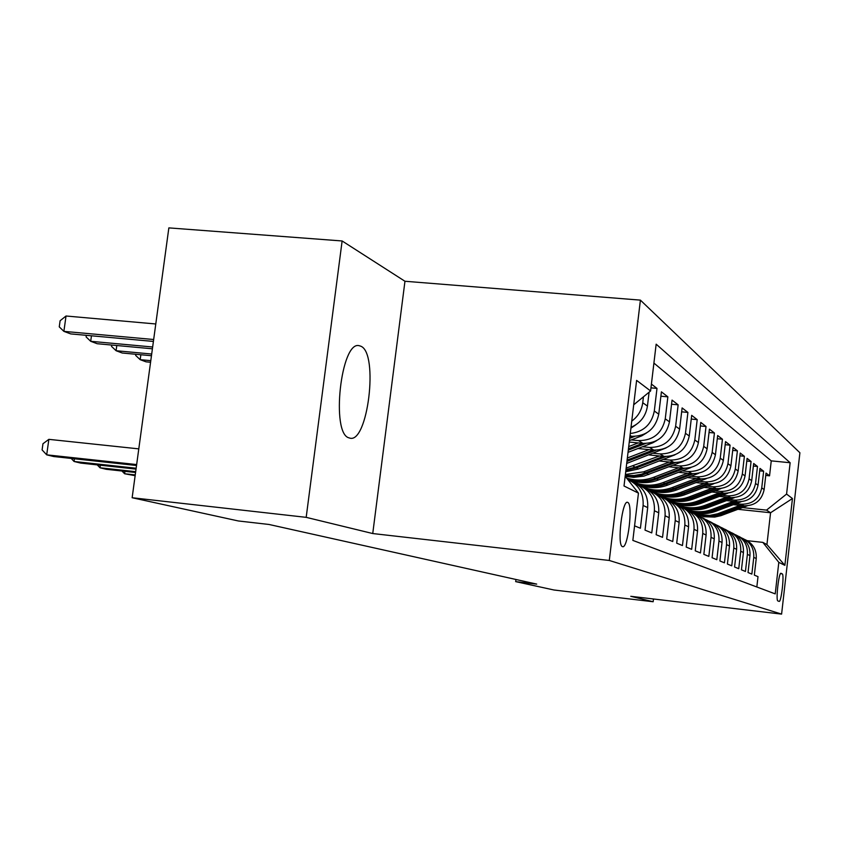 <?xml version="1.0" encoding="UTF-8"?>
<svg xmlns="http://www.w3.org/2000/svg" width="842" height="842" viewBox="0 0 842 842"><rect width="100%" height="100%" fill="white"/><g stroke="black" fill="none" stroke-linecap="round" stroke-linejoin="round"><path stroke-width="1.26" d="M349.051 437.872L349.546 438.029C367.733 444.671 378.932 353.303 360.86 346.22L359.155 345.683C340.915 340.526 330.664 433.904 349.051 437.872M622.48 546.626C627.858 549.531 633.279 503.916 627.743 502.432L627.69 502.411C622.375 499.043 616.818 545.111 622.375 546.584L622.48 546.626M342.126 240.97L306.183 517.346L372.743 533.544L404.96 281.26L342.126 240.97L168.853 227.887L132.141 497.738L238.297 520.956L268.966 524.461L536.712 584.106L515.683 581.633L553.962 590L653.15 601.746L653.476 598.988M404.96 281.26L640.404 300.131L799.9 452.754L781.597 614.113L609.292 560.467L640.404 300.131M634.573 525.84L640.404 528.239L643.109 505.463L647.698 507.61C648.361 495.412 643.246 486.844 632.342 481.887M647.698 507.61L645.025 530.134L651.771 532.912L654.392 510.757L658.739 512.789C659.381 500.958 654.413 492.612 643.835 487.76M658.739 512.789L656.15 534.712L662.538 537.343L665.085 515.767L669.201 517.704C669.832 506.2 665.001 498.075 654.718 493.338M669.201 517.704L666.696 539.048L672.758 541.543L675.221 520.524L679.136 522.356C679.736 511.178 675.042 503.263 665.043 498.622M679.136 522.356L676.694 543.174L682.452 545.542L684.851 525.04L688.567 526.787C689.156 515.904 684.588 508.189 674.863 503.642M688.567 526.787L686.198 547.079L691.671 549.331L694.008 529.334L697.544 530.997C698.123 520.409 693.671 512.883 684.199 508.421M697.544 530.997L695.239 550.805L700.46 552.952L702.733 533.428L706.101 535.007C706.659 524.692 702.323 517.346 693.092 512.978M706.101 535.007L703.849 554.352L708.827 556.394L711.037 537.322L714.258 538.838C714.805 528.776 710.574 521.598 701.565 517.325M714.258 538.838L712.069 557.73L716.816 559.688L718.973 541.048L722.047 542.49C722.583 532.67 718.447 525.661 709.669 521.461M722.047 542.49L719.91 560.961L724.446 562.824L726.551 544.606L729.488 545.984C730.014 536.396 725.983 529.544 717.405 525.429M729.488 545.984L727.404 564.045L731.751 565.824L733.803 548.005L736.613 549.321C737.118 539.964 733.182 533.26 724.804 529.218M736.613 549.321L734.582 566.992L738.739 568.708L740.739 551.257L743.433 552.52C743.928 543.374 740.076 536.817 731.887 532.849M743.433 552.52L741.444 569.823L745.433 571.465L747.391 554.373L749.969 555.583C750.454 546.647 746.696 540.227 738.687 536.333M749.969 555.583L748.033 572.528L751.853 574.107L753.769 557.362C754.211 548.216 750.275 541.785 741.939 538.08M733.329 504.684L743.939 505.8C755.042 505.863 761.778 500.453 764.136 489.591L766.031 473.088L769.546 475.825L765.757 475.435M736.066 503.653L741.37 504.211C752.559 504.274 759.347 498.822 761.736 487.876L763.641 471.236L759.694 470.836M763.641 471.236L759.979 468.394L758.042 485.234C755.632 496.317 748.759 501.832 737.434 501.779L726.488 500.632M719.342 496.412L730.656 497.59C742.212 497.643 749.233 492.012 751.696 480.687L753.674 463.489L757.484 466.457L753.379 466.047M711.89 492.012L723.594 493.223C735.392 493.265 742.549 487.507 745.065 475.951L747.096 458.385L751.075 461.479L746.791 461.048M704.101 487.413L716.216 488.665C728.256 488.707 735.571 482.813 738.15 470.994L740.223 453.049L744.381 456.28L739.908 455.838M695.966 482.603L708.511 483.897C720.815 483.929 728.277 477.909 730.919 465.826L733.045 447.47L737.392 450.849L732.708 450.386M687.43 477.582L700.439 478.909C713.016 478.94 720.657 472.772 723.362 460.416L725.541 441.64L730.088 445.176L725.183 444.692M678.494 472.32L691.998 473.688C704.859 473.709 712.669 467.394 715.437 454.743L717.668 435.535L722.436 439.229L717.3 438.735M669.116 466.794L683.146 468.215C696.302 468.226 704.291 461.753 707.133 448.797L709.427 429.136L714.426 433.009L709.038 432.493M659.265 461.006L673.853 462.468C687.314 462.468 695.503 455.838 698.418 442.566L700.776 422.41L706.017 426.484L700.365 425.947M648.898 454.922L664.085 456.438C677.884 456.427 686.272 449.617 689.261 436.009L691.682 415.348L697.197 419.632L691.25 419.063M637.983 448.512L653.813 450.091C667.948 450.07 676.558 443.071 679.62 429.115L682.115 407.917L687.914 412.422L681.662 411.833M629.258 442.05L642.993 443.397C657.486 443.366 666.317 436.177 669.474 421.853L672.042 400.097L678.147 404.834L671.548 404.223M629.963 436.188L631.584 436.345C646.456 436.293 655.518 428.904 658.76 414.18L661.412 391.835L667.853 396.845L660.886 396.203M651.413 384.078L656.992 388.404L650.971 387.857M782.239 573.865L781.018 573.307C778.903 571.686 775.598 600.641 777.871 600.935L779.113 601.377C781.239 602.788 784.481 574.223 782.239 573.865L780.471 573.665M625.174 476.256L638.457 493.128L632.847 540.406L775.219 593.894L778.808 562.351L762.841 542.385L747.254 540.68M638.457 493.128L624.017 486.002L636.615 380.384L650.592 390.972L656.16 344.178L790.143 462.742L786.575 494.075L792.448 498.527L784.87 565.34L778.808 562.351M631.279 439.913L638.51 440.619L642.993 443.397M642.541 446.755L649.561 447.449L653.813 450.091M653.224 453.259L660.044 453.933L664.085 456.438M663.37 459.427L670 460.09L673.853 462.468M673.032 465.3L679.483 465.952L683.146 468.215M682.22 470.899L688.503 471.531L691.998 473.688M690.987 476.225L697.113 476.856L700.439 478.909M699.355 481.319L705.322 481.929L708.511 483.897M627.827 479.54L628.816 479.645M707.354 486.181L713.174 486.781L716.216 488.665M636.962 484.245L638.11 484.361M714.995 490.833L720.678 491.423L723.594 493.223M646.13 488.792L646.972 488.876M722.32 495.296L727.867 495.864L730.656 497.59M654.339 493.086L655.171 493.18M651.045 491.381L651.708 491.454M729.34 499.559L734.761 500.127L737.434 501.779M659.065 495.58L659.875 495.664M769.546 475.825L771.251 460.869L653.908 363.081M643.435 396.835L642.741 402.718C641.667 410.38 638.004 416.516 631.753 421.126M631.026 427.283C640.362 423.221 645.835 416.158 647.445 406.086L649.098 392.204M656.992 388.404L654.308 411.001C651.655 424.347 643.646 431.841 630.279 433.504M667.853 396.845L665.254 418.832C662.065 433.314 653.15 440.587 638.51 440.619M678.147 404.834L675.631 426.252C672.526 440.366 663.833 447.428 649.561 447.449M687.914 412.422L685.462 433.293C682.441 447.039 673.968 453.922 660.044 453.933M697.197 419.632L694.808 439.977C691.871 453.385 683.599 460.09 670 460.09M706.017 426.484L703.702 446.344C700.828 459.427 692.756 465.963 679.483 465.952M714.426 433.009L712.164 452.396C709.364 465.173 701.481 471.541 688.503 471.531M722.436 439.229L720.236 458.174C717.51 470.646 709.795 476.877 697.113 476.856M730.088 445.176L727.941 463.689C725.278 475.877 717.731 481.961 705.322 481.929M737.392 450.849L735.298 468.952C732.698 480.877 725.32 486.823 713.174 486.781M744.381 456.28L742.339 473.993C739.792 485.655 732.572 491.465 720.678 491.423M751.075 461.479L749.075 478.814C746.591 490.233 739.518 495.917 727.867 495.864M757.484 466.457L755.537 483.434C753.106 494.622 746.18 500.18 734.761 500.127M756.832 586.99L758.011 576.644L754.348 575.128L756.242 558.53C756.716 549.784 753.032 543.49 745.202 539.669M762.841 542.385L766.936 544.574L770.567 512.746L766.525 510.115L786.575 494.075M672.695 502.421L673.389 502.495M737.95 509.305L770.567 512.746L792.448 498.527M742.528 507.589L766.525 510.115M306.183 517.346L132.141 497.738M372.743 533.544L609.292 560.467M781.597 614.113L630.774 596.304L653.15 601.746M515.946 579.485L515.683 581.633M771.251 460.869L790.143 462.742M658.728 495.096L658.202 495.033M650.487 490.865L649.298 490.739C660.391 495.222 665.664 503.569 665.085 515.767M735.287 534.67C743.812 538.438 747.843 545.006 747.391 554.373M728.341 531.123C737.076 534.954 741.213 541.669 740.739 551.257M633.005 481.866L632.184 481.782M721.099 527.418C730.046 531.323 734.277 538.175 733.803 548.005M713.532 523.556C722.699 527.513 727.046 534.533 726.551 544.606M705.607 519.503C715.016 523.545 719.478 530.723 718.973 541.048M697.323 515.272C706.985 519.377 711.553 526.724 711.037 537.322M688.64 510.831C698.555 515.009 703.249 522.545 702.733 533.428M679.526 506.179C689.714 510.431 694.545 518.156 694.008 529.334M669.948 501.285C680.431 505.621 685.399 513.536 684.851 525.04M659.875 496.138C670.674 500.558 675.789 508.684 675.221 520.524M638.078 485.013C649.55 489.602 654.992 498.18 654.392 510.757M627.732 479.508C638.668 484.539 643.783 493.202 643.109 505.463M650.592 390.972L633.71 404.792M766.936 544.574L784.87 565.34M740.002 505.389L717.458 513.82L709.701 515.399L698.723 514.557L688.703 510.336M747.149 505.853L720.868 515.683L714.742 517.072L703.828 516.746L694.187 513.283M742.507 505.653L718.763 514.536L712.595 515.925L701.628 515.599L691.924 512.125M692.366 512.336L702.481 516.041L713.427 516.367L719.573 514.978L744.086 505.81M733.445 501.369L711.974 509.452C704.628 512.136 697.229 512.431 689.787 510.336L681.062 506.41M740.971 501.811L715.5 511.389C708.227 514.052 700.902 514.336 693.534 512.262L686.777 509.484M736.055 501.632L713.321 510.189C705.996 512.862 698.628 513.157 691.219 511.073L684.42 508.273M684.883 508.484L692.113 511.536C699.513 513.62 706.87 513.325 714.163 510.662L737.687 501.811M726.604 497.169L704.691 505.442C697.187 508.179 689.651 508.484 682.052 506.347L673.105 502.316M734.55 497.601L708.364 507.463C700.944 510.178 693.482 510.473 685.956 508.358L679.062 505.516M729.319 497.454L706.091 506.21C698.628 508.947 691.114 509.242 683.546 507.116L676.6 504.253M677.084 504.484L684.483 507.6C692.029 509.726 699.523 509.421 706.975 506.695L731.035 497.633M719.468 492.802L697.092 501.253C689.44 504.063 681.746 504.379 674 502.2L664.801 498.043M727.888 493.191L700.933 503.369C693.355 506.137 685.735 506.452 678.073 504.295L671.011 501.39M722.31 493.086L698.555 502.064C690.935 504.853 683.272 505.168 675.558 503L668.443 500.064M668.948 500.306L676.536 503.505C684.23 505.663 691.882 505.358 699.481 502.569L724.099 493.275M712.027 488.234L689.166 496.885C681.346 499.759 673.495 500.085 665.58 497.864L656.139 493.58M720.962 488.581L693.166 499.095C685.441 501.927 677.663 502.253 669.832 500.053L662.612 497.075M714.984 488.539L690.693 497.727C682.915 500.59 675.084 500.916 667.211 498.706L659.939 495.706M660.465 495.949L668.232 499.222C676.084 501.432 683.893 501.116 691.661 498.264L716.868 488.718M704.238 483.455L680.873 492.328C672.895 495.264 664.864 495.601 656.802 493.338L647.077 488.918M713.795 483.74L685.062 494.633C677.168 497.538 669.232 497.864 661.244 495.622L653.845 492.57M707.343 483.782L682.483 493.212C674.526 496.127 666.538 496.464 658.497 494.212L651.055 491.139M651.603 491.402L659.56 494.759C667.58 497.012 675.558 496.675 683.483 493.759L709.322 483.961M696.102 478.466L672.211 487.55C664.054 490.56 655.855 490.907 647.603 488.602L637.604 484.045M706.354 478.656L676.589 489.97C668.527 492.938 660.412 493.286 652.255 490.991L644.688 487.865M699.344 478.803L673.884 488.476C665.769 491.475 657.602 491.823 649.382 489.518L641.762 486.371M642.341 486.644L650.498 490.097C658.697 492.391 666.843 492.044 674.937 489.055L701.428 478.982M687.577 473.236L663.138 482.561C654.802 485.645 646.414 486.002 637.983 483.645L627.679 478.93M698.692 473.299L667.727 485.087C659.486 488.128 651.192 488.486 642.856 486.15L635.1 482.95M690.977 473.583L664.896 483.529C656.592 486.592 648.245 486.95 639.846 484.603L632.037 481.371M632.637 481.656L641.015 485.202C649.393 487.55 657.718 487.192 666.001 484.129L693.177 473.772M678.652 467.763L653.634 477.319C645.098 480.487 636.52 480.866 627.911 478.456L626.585 478.046M690.882 467.594L658.444 479.972C650.003 483.097 641.53 483.466 633.005 481.077L627.279 478.919M682.209 468.12L655.476 478.34C646.982 481.487 638.436 481.856 629.858 479.456L626.932 478.488M627.101 478.698L631.079 480.087C639.646 482.487 648.161 482.108 656.634 478.972L684.546 468.31M646.888 489.981L646.193 489.539M669.274 462.016L643.656 471.825L625.396 474.478M683.146 461.405L643.814 476.14L633.7 477.351L625.311 476.425M673.021 462.384L641.362 474.257L634.089 475.519L625.29 475.298M625.238 475.762L634.563 476.235L642.299 474.993L675.494 462.574M659.433 455.975L626.153 468.089M674.874 454.869L638.478 468.973L625.722 471.731M663.37 456.364L635.205 467.173L625.974 469.583M625.869 470.457L636.478 467.878L666.011 456.543M649.077 449.617L627.364 457.985M666.022 447.965L626.711 463.437M653.224 450.028L627.111 460.079M626.953 461.395L656.044 450.196M638.173 442.924L628.721 446.576M656.592 440.671L652.708 442.839L628.037 452.354M642.541 443.355L628.458 448.786M628.29 450.175L645.572 443.513M124.953 471.341L124.616 473.751L135.246 474.909M121.953 471.015L124.616 473.751L135.141 475.688M646.561 432.946L641.72 435.872L629.427 440.619M631.279 436.314L629.879 436.851M629.711 438.324L634.542 436.451M150.792 360.66L140.182 359.671L146.024 361.828L150.571 362.26M140.856 354.745L140.182 359.671L135.678 355.429L135.836 354.272M100.366 465.226L100.019 467.773L135.688 471.667M97.23 464.889L100.019 467.773L106.281 469.299L135.573 472.499M635.899 424.757L630.921 428.178M151.686 354.029L116.091 350.725L122.227 353.008L151.465 355.724M116.806 345.515L116.091 350.725L111.533 346.409L111.723 345.052M74.454 458.785L74.075 461.479L136.151 468.226M71.181 458.427L74.075 461.479L80.695 463.089L136.036 469.11M152.644 346.999L90.694 341.305L97.167 343.715L152.402 348.798M91.452 335.79L90.694 341.305L86.094 336.895L86.316 335.327M138.783 448.87L48.857 439.345L46.699 454.838L136.646 464.563M48.857 439.345L42.963 443.745L42.1 449.923L46.699 454.838L53.688 456.532L136.52 465.5M155.781 323.97L66.023 316.003L63.887 331.369L70.728 333.906L153.402 341.431M153.665 339.515L63.887 331.369L59.256 326.864L60.108 320.739L66.023 316.003M630.058 435.398L631.584 436.345M741.37 504.211L743.939 505.8M761.736 487.876L764.136 489.591M642.741 402.718L647.445 406.086M654.308 411.001L658.76 414.18M665.254 418.832L669.474 421.853M675.631 426.252L679.62 429.115M685.462 433.293L689.261 436.009M694.808 439.977L698.418 442.566M703.702 446.344L707.133 448.797M712.164 452.396L715.437 454.743M720.236 458.174L723.362 460.416M727.941 463.689L730.919 465.826M735.298 468.952L738.15 470.994M742.339 473.993L745.065 475.951M749.075 478.814L751.696 480.687M755.537 483.434L758.042 485.234M753.769 557.362L756.242 558.53M720.257 514.009L718.963 513.294M722.352 515.167L721.068 514.462M713.321 510.189L711.974 509.452M715.5 511.389L714.163 510.662M706.091 506.21L704.691 505.442M708.364 507.463L706.975 506.695M698.555 502.064L697.092 501.253M700.933 503.369L699.481 502.569M690.693 497.727L689.166 496.885M693.166 499.095L691.661 498.264M682.483 493.212L680.873 492.328M685.062 494.633L683.483 493.759M673.884 488.476L672.211 487.55M676.589 489.97L674.937 489.055M664.896 483.529L663.138 482.561M667.727 485.087L666.001 484.129M655.476 478.34L653.634 477.319M658.444 479.972L656.634 478.972M645.593 472.888L643.656 471.825M648.708 474.604L646.803 473.562M635.205 467.173L633.173 466.058M638.478 468.973L636.478 467.878M627.732 463.058L626.816 462.553M652.708 442.839L652.171 442.492M641.72 435.872L640.994 435.409M697.208 514.157L698.576 514.862M699.439 515.304L700.797 516.009M689.787 510.336L691.219 511.073M692.113 511.536L693.534 512.262M682.052 506.347L683.546 507.116M684.483 507.6L685.956 508.358M674 502.2L675.558 503M676.536 503.505L678.073 504.295M665.58 497.864L667.211 498.706M668.232 499.222L669.832 500.053M656.802 493.338L658.497 494.212M659.56 494.759L661.244 495.622M647.603 488.602L649.382 489.518M650.498 490.097L652.255 490.991M637.983 483.645L639.846 484.603M641.015 485.202L642.856 486.15M627.911 478.456L629.858 479.456M631.079 480.087L633.005 481.077"/></g></svg>
